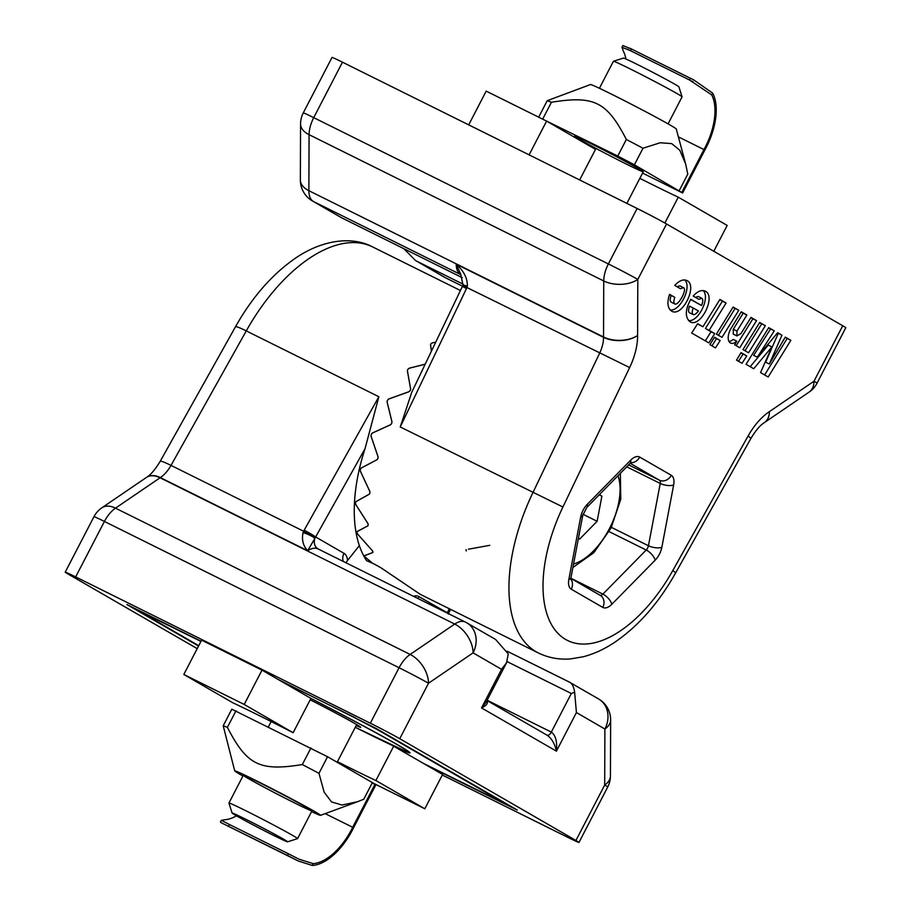 <?xml version="1.0" encoding="UTF-8"?>
<svg xmlns="http://www.w3.org/2000/svg" width="911" height="911" viewBox="0 0 911 911"><rect width="100%" height="100%" fill="white"/><g stroke="black" fill="none" stroke-linecap="round" stroke-linejoin="round"><path stroke-width="1.37" d="M467.377 286.077C467.48 278.174 463.767 270.874 456.217 264.19L460.715 274.245L462.982 284.949L467.377 286.077A9.429 9.292 -61.9 0 1 466.933 287.534L462.686 285.815L411.795 392.197L400.236 426.974L466.478 288.559L462.424 286.407M698.452 311.015L693.191 307.975C691.95 311.539 691.939 313.726 693.146 314.546C694.478 315.001 696.243 313.828 698.452 311.015M693.146 314.546L689.456 312.712C688.249 311.892 688.272 309.706 689.513 306.153L693.191 307.975M690.754 299.286L701.561 305.527C703.064 301.621 703.167 299.207 701.869 298.284L698.862 299.343L693.157 296.052C697.519 291.281 701.527 289.63 705.16 291.099C716.501 295.813 700.775 328.04 690.162 321.845C684.89 317.427 685.083 309.911 690.754 299.286M690.618 299.503L701.561 305.527M698.19 296.462L695.389 297.339M688.5 320.57C698.486 322.221 710.534 297.521 703.144 290.552M680.483 288.73L674.778 285.439C679.15 280.668 683.148 279.017 686.792 280.486C698.122 285.2 682.396 317.427 671.783 311.232C667.569 308.385 666.841 302.759 669.574 294.333L674.823 297.362C673.582 300.903 673.559 303.09 674.755 303.921C678.308 306.233 687.509 289.129 683.501 287.671L680.483 288.73M670.12 309.956C680.107 311.608 692.166 286.908 684.765 279.939M669.483 294.583L674.823 297.362M671.134 295.54C669.904 299.07 669.881 301.256 671.077 302.099L674.766 303.932M683.501 287.671L679.822 285.849L677.01 286.726M741.053 352.637L746.758 355.939L742.055 363.307L736.509 360.107L741.053 352.637M740.916 352.864L746.758 355.939M743.069 354.106L738.514 361.268M760.56 372.599L771.902 346.92L753.704 368.727L746.052 364.309L768.725 327.641L774.27 330.841L757.326 357.192L777.652 332.709L781.957 335.191L769.317 364.013L785.271 337.104L790.85 340.327L768.167 376.995L760.56 372.599M750.186 366.7L768.224 345.098L771.902 346.92M768.588 327.869L774.27 330.841M770.581 329.019L753.648 355.358L757.326 357.192M777.493 332.914L781.957 335.191M778.267 333.358L765.627 362.191L769.317 364.013M785.134 337.332L790.85 340.327M787.161 338.493L764.625 374.945M742.977 349.562L759.706 322.46L765.354 325.717L748.569 352.785L742.977 349.562M759.569 322.676L765.354 325.717M761.664 323.895L745.016 350.735M719.918 299.446L726.101 303.021L709.134 330.34L714.714 333.563L708.883 342.923L691.711 333.039L697.644 323.701L702.928 326.753L719.918 299.446M705.33 340.873L711.035 331.729L705.444 328.507L722.412 301.188L719.781 299.673M722.412 301.188L726.101 303.021M705.444 328.507L709.134 330.34M711.035 331.729L714.714 333.563M702.928 326.753L697.507 323.917M714.486 337.218L720.18 340.509L715.477 347.888L709.942 344.677L714.486 337.218M714.349 337.434L720.18 340.509M716.501 338.676L711.935 345.838M716.399 334.132L733.127 307.03L738.775 310.298L721.99 337.355L716.399 334.132M732.991 307.258L738.775 310.298M735.097 308.465L718.449 335.316M736.965 331.092L733.287 329.27L733.253 334.121L736.942 335.954L741.042 333.449L751.017 317.415L756.574 320.626L739.743 347.729L734.653 344.791L736.828 341.238A11.684 6.138 -63.6 0 1 730.565 343.048A11.684 6.138 -63.6 0 1 730.85 328.746L741.281 311.79L746.872 315.012L736.965 331.092L736.942 335.954M736.202 345.679L752.896 318.793L750.88 317.632M752.896 318.793L756.574 320.626M729.028 341.534A11.684 6.138 116.4 0 0 733.15 339.404L736.828 341.238M733.287 329.27L743.194 313.19L741.144 312.006M743.194 313.19L746.872 315.012M666.556 223.981A24.164 0.683 -152.6 0 0 637.131 208.482L608.377 263.939A24.164 0.683 27.4 0 1 637.814 279.438A24.164 14.052 -179.8 0 1 603.742 280.964L603.537 336.979A24.164 14.052 0.2 0 0 637.598 335.453L637.814 279.438L666.556 223.981L842.743 325.762L814.001 381.219L769.431 411.601A24.164 15.009 55.7 0 1 764.625 422.431A24.164 15.009 55.7 0 1 764.477 422.533M764.318 422.636A24.164 15.259 -123.4 0 0 769.431 411.601A48.329 25.394 116.4 0 0 748.102 435.993A24.164 1.924 -150.8 0 1 750.766 438.658C755.595 430.607 760.116 425.266 764.318 422.636A24.164 24.164 0 0 0 764.625 422.431L809.196 392.037A24.164 15.009 -124.3 0 0 814.001 381.219A24.164 0.683 27.4 0 1 817.03 383.201L845.784 327.744A24.164 0.683 -152.6 0 0 842.743 325.762M342.468 62.199A24.164 0.683 -152.6 0 0 332.025 57.439L303.272 112.896A24.164 24.164 0 0 0 300.562 123.93A24.164 14.052 0.2 0 0 309.08 134.68L603.742 280.964A24.164 12.697 116.4 0 1 608.377 263.939L313.726 117.656L342.468 62.199L637.131 208.482M431.404 351.213L430.561 345.087A2.881 2.016 171.1 0 1 433.169 342.661L435.663 342.32M748.102 435.993L672.83 570.48A120.833 63.497 -63.6 0 1 565.663 639.465A120.833 63.497 -63.6 0 1 562.918 506.994L629.638 367.566A48.329 25.394 116.4 0 0 637.598 335.453A24.164 14.303 179.4 0 1 603.537 337.321A24.164 12.697 -63.6 0 1 599.552 353.377L532.833 492.794A144.997 76.194 116.4 0 0 538.355 652.959L420.267 594.336L381.367 568.065A37.397 9.304 35.5 0 0 372.679 563.34L365.926 557.76A2.881 0.888 36.8 0 1 364.628 555.653A2.881 0.888 36.8 0 1 364.764 555.562L372.588 552.59A2.904 1.139 -137 0 0 372.758 552.476A2.904 1.139 -137 0 0 371.734 549.993L357.829 534.324A2.881 1.458 46.2 0 1 357.226 531.477A2.881 1.458 46.2 0 1 357.328 531.409L367.577 525.966A2.904 1.663 -126.5 0 0 367.702 525.886A2.904 1.663 -126.5 0 0 367.406 522.732L356.007 504.956A2.881 1.924 58.1 0 1 356.19 501.517L368.944 494.354A2.904 2.073 -112.5 0 0 369.479 490.699L360.562 471.636A2.881 2.255 74.8 0 1 361.428 467.901L376.607 459.907A2.904 2.334 -92.9 0 0 377.792 456.092L371.187 436.654A2.881 2.437 98.5 0 1 372.679 432.873L390.022 424.97A2.904 2.437 -67 0 0 391.798 421.246L387.175 402.366A2.881 2.46 127.4 0 1 389.179 398.813L408.299 391.935A2.904 2.38 -40.2 0 0 410.531 388.553L407.433 371.141A2.881 2.312 152.9 0 1 409.813 368.044L425.209 364.172M445.604 277.821A24.164 12.697 -63.6 0 1 445.228 277.627A24.164 20.554 120 0 1 444.261 277.103A24.164 24.164 0 0 0 445.604 277.821L462.503 286.213L445.228 277.627L415.416 260.444L403.858 248.703M312.427 200.955L341.636 217.809L313.407 201.479L460.738 274.61A24.164 12.697 116.4 0 1 456.206 264.179L603.537 337.321A24.164 12.697 116.4 0 1 603.537 336.979L308.875 190.695A24.164 14.052 -179.8 0 1 300.357 179.934A24.164 24.164 0 0 0 312.427 200.955A24.164 20.554 -60 0 0 313.407 201.479A24.164 12.697 -63.6 0 1 308.875 190.695L309.08 134.68A24.164 12.697 -63.6 0 1 313.726 117.656A24.164 0.683 -152.6 0 0 303.272 112.896M303.056 532.616C301.575 539.733 303.112 545.769 307.656 550.722L314.876 538.378A9.668 2.107 -157.1 0 0 303.056 532.616A9.429 5.557 -59.6 0 1 303.625 531.238A9.668 1.059 26.4 0 1 315.365 537.444L365.015 448.736L378.862 396.729L304.149 530.248A9.668 0.774 29.2 0 1 315.639 536.966L343.994 553.341A19.336 10.158 116.4 0 1 347.558 560.459A28532.919 14993.238 -63.6 0 1 359.355 545.609A144.997 76.194 -63.6 0 1 365.015 448.736M65.216 572.154A24.164 0.683 27.4 0 1 75.659 576.914L104.412 521.456A24.164 0.683 -152.6 0 0 93.97 516.696L65.216 572.154A24.164 0.683 27.4 0 0 68.257 574.135L197.209 648.632M310.184 699.819A43.5 1.23 27.4 0 1 360.722 727.331A43.5 1.23 27.4 0 1 356.167 725.6M198.552 646.024L126.936 604.562L201.058 641.196M278.083 679.424L376.414 728.595L517.254 810.05L426.519 765.172M442.302 775.033L568.532 837.699A24.164 0.683 27.4 0 0 578.975 842.459A24.164 0.683 27.4 0 0 575.934 840.477L399.747 738.707L428.5 683.25A24.164 15.009 -124.3 0 0 410.155 654.44L115.492 508.156L160.063 477.774A24.164 15.009 -124.3 0 0 146.375 477.466A24.164 24.164 0 0 1 146.682 477.273A24.164 15.259 56.6 0 1 160.336 477.592A24.164 12.697 116.4 0 0 171.006 465.396A24.164 1.924 -150.8 0 0 160.234 461.251C155.405 469.29 150.884 474.631 146.682 477.273A24.164 15.259 56.6 0 0 146.523 477.375M75.659 576.914L370.321 723.197A24.164 0.683 27.4 0 1 399.747 738.707M315.365 537.444A6.719 1.116 119.8 0 0 314.876 538.378A9.668 8.222 -60 0 0 318.053 548.923A24.164 12.697 -63.6 0 0 307.667 550.734L160.336 477.592A24.164 12.697 -63.6 0 0 160.063 477.774L454.726 624.058A24.164 15.009 55.7 0 1 473.071 652.857A24.164 20.554 -60 0 0 466.739 622.794L495.584 639.454L508.258 653.916L506.539 662.798L486.018 702.37L481.532 707.915C486.576 705.547 488.353 703.155 486.873 700.753M546.885 735.12L547.283 735.325C551.724 738.491 554.765 743.763 556.416 751.165C557.338 741.6 555.642 735.245 551.314 732.102L487.134 700.24M425.186 364.229L409.893 368.067A2.904 2.334 -27.1 0 0 407.479 371.187L410.588 388.598A2.881 2.357 139.8 0 1 408.367 391.958L389.259 398.836A2.904 2.482 -52.6 0 0 387.232 402.423L391.855 421.292A2.881 2.426 113 0 1 390.102 424.993L372.747 432.896A2.904 2.46 -81.5 0 0 371.255 436.699L377.86 456.138A2.881 2.323 87.1 0 1 376.676 459.918L361.496 467.924A2.904 2.277 -105.2 0 0 360.619 471.682L369.547 490.756A2.881 2.05 67.5 0 1 369.046 494.354A2.881 2.05 67.5 0 1 369.012 494.377L356.258 501.528A2.904 1.936 -121.9 0 0 356.224 501.551A2.904 1.936 -121.9 0 0 356.064 505.001L367.475 522.777A2.881 1.651 53.5 0 1 367.85 525.829A2.881 1.651 53.5 0 1 367.634 525.989L357.397 531.432A2.904 1.469 -133.8 0 0 357.226 531.546A2.904 1.469 -133.8 0 0 357.898 534.37L371.802 550.039A2.881 1.127 43 0 1 372.85 552.453A2.881 1.127 43 0 1 372.645 552.613L364.833 555.585A2.904 0.9 -143.3 0 0 364.662 555.699A2.904 0.9 -143.3 0 0 366.006 557.794L372.736 563.374A37.442 9.247 35.4 0 0 366.632 560.755A144.997 76.194 -63.6 0 1 359.355 545.609M346.089 562.839A10.841 7.823 149.1 0 1 347.558 560.459M93.97 516.696A24.164 24.164 0 0 1 101.804 507.86A24.164 15.009 55.7 0 1 115.492 508.156A24.164 12.697 -63.6 0 0 104.412 521.456L399.075 667.74L370.321 723.197M506.539 662.798L501.54 669.312L481.532 707.915L556.416 751.165L576.424 712.561L574.647 692.269L571.322 693.499L551.314 732.102A4.828 2.539 -63.6 0 1 547.055 735.2M574.647 692.269C573.839 686.643 571.994 683.204 569.124 681.975L598.573 698.942A24.164 20.554 120 0 1 604.893 729.016A24.164 14.052 0.2 0 0 610.643 719.963A24.164 24.164 0 0 0 598.573 698.942M610.643 719.963L610.438 775.967A24.164 14.052 -179.8 0 1 604.688 785.02L575.934 840.477M449.26 608.73L447.199 613.035M418.069 598.584A9.668 8.222 120 0 1 418.866 596.603L448.576 613.49L448.303 614.082M435.652 342.354L433.237 342.684A2.904 2.027 -8.9 0 0 430.618 345.132L431.461 351.099M468.402 549.208L489.754 545.336M466.284 550.961L466.09 549.561M313.236 863.639L299.093 859.244L288.377 853.766L287.489 855.475L298.296 861.009L312.291 865.45L313.236 863.639A51.95 27.296 116.4 0 0 352.682 827.29L374.922 784.394L375.799 784.906L353.559 827.792A53.886 28.309 -63.6 0 1 312.291 865.45M221.293 820.321L220.394 822.052L221.396 822.838L287.489 855.475M228.559 826.22L229.447 824.512L221.293 820.333L224.835 819.752A51.95 27.296 -63.6 0 0 236.484 815.846M229.447 824.512L288.377 853.766M325.193 813.637L352.682 827.29M374.922 784.394L372.166 783.027M311.585 811.61A48.329 1.366 -152.6 0 0 320.513 815.356A48.329 1.366 -152.6 0 0 278.254 791.887A48.329 1.366 -152.6 0 0 234.719 770.888A48.329 1.366 -152.6 0 0 242.93 776.024M318.975 773.325L324.145 792.171L331.524 801.919L342.058 805.039L357.727 801.657L363.774 799.209L372.371 782.617L327.573 756.745L318.975 773.325L302.327 764.557C259.567 771.458 246.961 765.206 227.397 727.365L223.206 725.782L234.719 770.888M327.573 756.745L231.804 709.202L223.206 725.782M235.995 710.774L227.397 727.365M310.924 747.977L302.327 764.557M260.011 782.913A38.661 1.093 27.4 0 1 294.788 800.917A38.661 1.093 27.4 0 1 311.961 810.892A38.661 1.093 27.4 0 1 277.126 794.062A38.661 1.093 27.4 0 1 243.305 775.295A38.661 1.093 27.4 0 1 260.011 782.913M625.925 59.01A51.95 27.296 -63.6 0 0 623.306 51.016L622.008 47.281L630.549 50.72L631.437 49L622.896 45.55L621.997 47.281M690.367 78.255L689.479 79.974L711.707 94.903L712.653 93.093L693.692 79.906L631.437 49M712.653 93.093A53.886 28.309 -63.6 0 1 704.852 150.087L682.624 192.973L681.747 192.472L703.975 149.575A51.95 27.296 116.4 0 0 711.707 94.903M682.624 192.973L642.562 173.09M689.479 79.974L630.549 50.72M703.975 149.575L678.388 136.866M539.642 117.656L617.749 156.043L634.398 164.811L681.747 192.472M590.487 84.541A48.329 1.366 27.4 0 1 633.999 105.596A48.329 1.366 27.4 0 1 676.281 129.009L685.641 163.957L679.834 150.269L671.714 143.619L660.19 142.754L642.995 148.231L626.347 139.463C606.783 101.622 594.177 95.359 551.417 102.26L547.226 100.688L590.487 84.541M679.196 190.695L687.794 174.115L685.641 163.957M634.398 164.811L642.995 148.231M617.749 156.043L626.347 139.463M542.819 118.851L551.417 102.26M538.674 117.177L547.226 100.688M591.296 143.813A38.661 1.093 27.4 0 1 626.073 161.805A38.661 1.093 27.4 0 1 643.246 171.78A38.661 1.093 27.4 0 1 608.411 154.95A38.661 1.093 27.4 0 1 574.579 136.194A38.661 1.093 27.4 0 1 591.296 143.813M355.301 717.766L281.169 681.212L262.004 670.143L201.604 640.148L183.817 674.47L232.726 702.723A99.083 2.79 27.4 0 1 293.137 732.717L310.924 698.395A99.083 2.79 27.4 0 1 410.064 752.907A99.083 2.79 27.4 0 1 393.677 746.2L375.89 780.522A99.083 2.79 27.4 0 1 349.46 767.7A99.083 2.79 27.4 0 1 337.457 761.698M375.89 780.522L424.811 808.774L372.326 782.72M183.817 674.47L244.216 704.454L293.137 732.717M393.677 746.2L423.433 763.395L505.821 803.957L378.737 730.36L355.199 717.959M281.169 681.212L310.924 698.395M423.433 763.395L442.598 774.464L424.811 808.774M262.004 670.143L244.216 704.454M198.723 645.705L138.37 610.666L200.955 641.39M639.829 178.351A99.083 2.79 -152.6 0 0 651.832 184.352A99.083 2.79 -152.6 0 0 678.274 197.175L664.871 223.024M579.658 179.957L595.509 149.37L546.6 121.106L486.189 91.123L468.698 124.864M713.791 251.277L727.183 225.427L678.274 197.175M529.109 154.859L546.6 121.106M599.415 88.287L613.422 61.276A38.661 1.093 27.4 0 1 613.445 61.253A38.661 1.093 27.4 0 1 630.127 68.894A38.661 1.093 27.4 0 1 664.483 86.659A38.661 1.093 27.4 0 1 682.077 96.828A38.661 1.093 27.4 0 1 682.077 96.862L668.07 123.873M682.077 96.828L678.9 86.841A31.259 0.877 -152.6 0 0 664.688 78.631A31.259 0.877 -152.6 0 0 636.914 64.26A31.259 0.877 -152.6 0 0 623.431 58.088L613.445 61.253M311.961 810.892L297.578 838.621A38.661 1.093 -152.6 0 0 297.578 838.621A38.661 1.093 -152.6 0 0 280.406 828.646A38.661 1.093 -152.6 0 0 245.64 810.653A38.661 1.093 -152.6 0 0 228.923 803.035A38.661 1.093 -152.6 0 0 228.923 803.069L243.305 775.295M274.086 835.638A31.259 0.877 27.4 0 1 246.312 821.266A31.259 0.877 27.4 0 1 232.1 813.056A31.259 0.877 27.4 0 1 260.25 826.63A31.259 0.877 27.4 0 1 287.569 841.81A31.259 0.877 27.4 0 1 274.086 835.638M599.336 494.696L601.886 496.176L597.126 521.297L579.658 539.061L578.417 538.355M583.017 514.282L597.126 521.297M599.199 494.832L601.886 496.176M661.841 547.317L673.639 485.028A14.496 7.618 116.4 0 0 671.259 475.28L639.716 457.071A14.496 7.618 116.4 0 0 630.663 460.192L587.322 504.273A14.496 7.618 116.4 0 0 580.66 517.141L568.851 579.442A14.496 7.618 116.4 0 0 571.243 589.178L602.775 607.398A14.496 7.618 116.4 0 0 611.828 604.266L655.168 560.185A14.496 7.618 116.4 0 0 661.841 547.317A9.668 3.872 -169.3 0 1 648.438 545.746A4.828 2.539 -63.6 0 1 646.206 550.039L602.877 594.12A4.828 2.539 -63.6 0 1 600.03 595.247M568.851 579.442A9.668 3.872 10.7 0 0 570.981 577.585L582.789 515.284L586.855 507.393L630.196 463.312L659.439 480.211A4.828 2.539 -63.6 0 1 660.236 483.456A9.668 3.872 10.7 0 0 673.639 485.028M626.745 466.819L660.236 483.456L648.438 545.746L611.372 527.355M628.624 464.906L659.439 480.211A9.668 8.222 -60 0 0 671.259 475.28M655.168 560.185A9.668 4.35 -135.5 0 0 646.206 550.039L609.129 531.625M630.822 462.731A9.668 8.222 -60 0 0 639.716 457.071M611.828 604.266A9.668 4.35 -135.5 0 0 602.877 594.12L570.878 578.234M630.685 462.492L630.196 463.312A9.668 4.35 -135.5 0 0 630.663 460.192M602.775 607.398A9.668 8.222 -60 0 0 600.247 595.373L570.867 578.394M586.855 507.393A9.668 4.35 -135.5 0 0 587.322 504.273M571.243 589.178A9.668 8.222 -60 0 0 570.821 579.02M582.789 515.284A9.668 3.872 -169.3 0 1 580.66 517.141M750.766 438.658L675.506 573.144A24.164 1.924 -150.8 0 0 672.83 570.48M400.236 426.974L562.918 506.994M466.478 288.559L466.933 287.534L629.638 367.566M462.31 277.707L341.876 217.923M416.76 261.184L463.152 284.209M310.89 698.464A96.668 2.722 27.4 0 1 403.163 748.273A96.668 2.722 27.4 0 1 366.142 732.751A96.668 2.722 27.4 0 1 355.279 727.32L405.828 751.381L409.722 752.395M418.866 596.603A19.336 10.158 116.4 0 0 413.469 596.295M304.149 530.248L303.625 531.238L171.006 465.396L246.266 330.909A24.164 1.924 -150.8 0 0 235.494 326.753C252.336 296.849 272.594 273.812 296.257 257.631C323.94 239.024 353.195 236.416 372.645 246.938L460.454 290.529M378.862 396.729L246.266 330.909A144.997 76.194 -63.6 0 1 372.645 246.938M318.053 548.923L318.064 548.934A9.668 8.222 -60 0 0 318.064 548.923L465.396 622.076A24.164 24.164 0 0 1 466.739 622.794A24.164 20.554 -60 0 0 465.772 622.27A24.164 12.697 116.4 0 0 465.396 622.076A24.164 12.697 116.4 0 0 454.726 624.058L410.155 654.44A24.164 12.697 116.4 0 0 399.075 667.74A24.164 0.683 27.4 0 1 428.5 683.25L473.071 652.857L501.54 669.312M576.424 712.561L604.893 729.016L604.688 785.02A24.164 0.683 27.4 0 1 607.728 787.002A24.164 24.164 0 0 0 610.438 775.967M507.108 661.614L571.322 693.499M569.124 681.975L507.142 651.206L569.364 682.088M343.299 561.461A9.668 8.222 120 0 1 343.994 553.341M617.988 475.736A55.104 28.958 -63.6 0 1 610.085 527.332A55.104 28.958 -63.6 0 1 573.554 564.011M698.202 296.462L701.88 298.296M570.981 577.585L570.855 579.601L570.354 578.622M809.196 392.037A24.164 24.164 0 0 0 817.03 383.201M538.355 652.959C548.536 657.89 559.343 659.86 570.798 658.869L583.291 656.751C594.166 653.904 604.756 648.996 615.084 642.039C638.611 625.857 658.755 602.888 675.506 573.144M444.261 277.103L415.416 260.444M300.562 123.93L300.357 179.934M462.982 284.949L462.686 285.815M341.636 217.809L462.31 277.718M486.998 700.502L547.283 735.325M235.494 326.753L160.234 461.251M101.804 507.86L146.375 477.466M607.728 787.002L578.975 842.459M450.546 609.379L448.576 613.49M221.396 822.838L298.296 861.009M320.513 815.356L357.727 801.657M692.109 79.12L629.82 48.192M693.055 81.739L691.483 80.965M628.704 49.798L627.451 49.171M626.859 203.381L643.246 171.78M574.146 137.026L574.579 136.194M271.171 721.546L268.403 726.864M356.679 724.598L337.15 762.279M287.569 841.81L297.555 838.644M232.1 813.056L228.923 803.069M572.905 567.473L593.87 552.67L611.099 527.902L620.778 499.228L620.345 473.333"/></g></svg>
